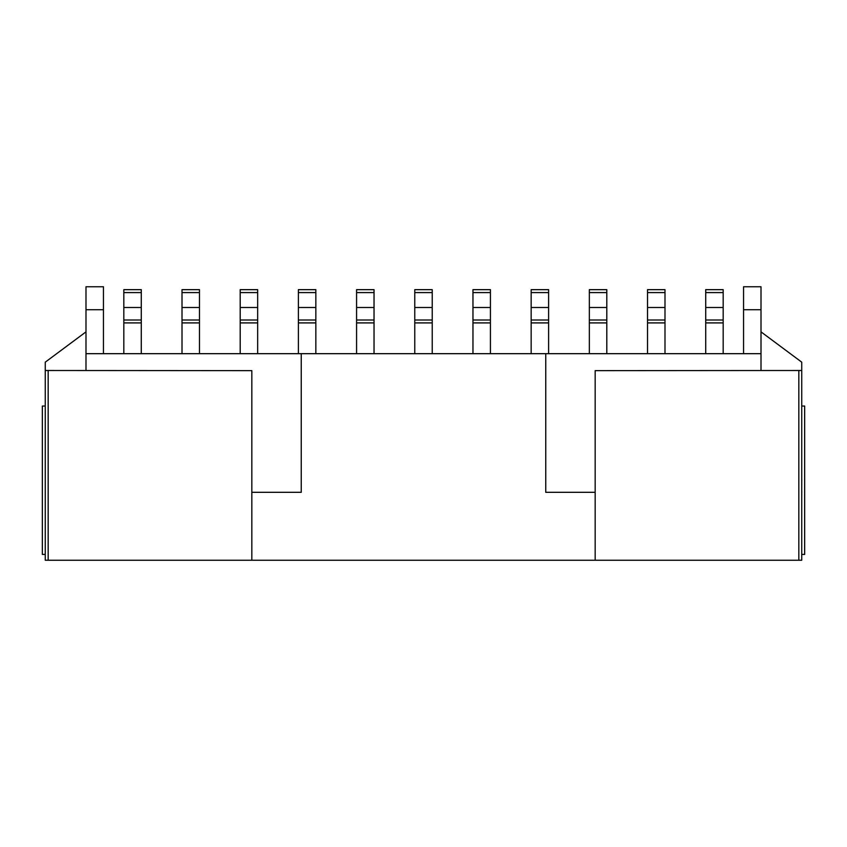 <?xml version="1.0" encoding="UTF-8"?>
<svg xmlns="http://www.w3.org/2000/svg" width="847" height="847" viewBox="0 0 847 847"><rect width="100%" height="100%" fill="white"/><g stroke="black" fill="none" stroke-linecap="round" stroke-linejoin="round"><path stroke-width="1.27" d="M705.72 320.007L723.179 320.007L723.179 322.908L705.72 322.908L705.72 289.663L723.179 289.663L723.179 292.575L705.72 292.575M647.532 320.007L664.99 320.007L664.99 322.908L647.532 322.908L647.532 289.663L664.99 289.663L664.99 292.575L647.532 292.575M589.343 320.007L606.801 320.007L606.801 322.908L589.343 322.908L589.343 289.663L606.801 289.663L606.801 292.575L589.343 292.575M531.154 320.007L548.612 320.007L548.612 322.908L531.154 322.908L531.154 289.663L548.612 289.663L548.612 292.575L531.154 292.575M472.965 320.007L490.424 320.007L490.424 322.908L472.965 322.908L472.965 289.663L490.424 289.663L490.424 292.575L472.965 292.575M414.776 320.007L432.224 320.007L432.224 322.908L414.776 322.908L414.776 289.663L432.224 289.663L432.224 292.575L414.776 292.575M356.576 320.007L374.035 320.007L374.035 322.908L356.576 322.908L356.576 289.663L374.035 289.663L374.035 292.575L356.576 292.575M298.388 320.007L315.846 320.007L315.846 322.908L298.388 322.908L298.388 289.663L315.846 289.663L315.846 292.575L298.388 292.575M240.199 320.007L257.657 320.007L257.657 322.908L240.199 322.908L240.199 289.663L257.657 289.663L257.657 292.575L240.199 292.575M182.01 320.007L199.469 320.007L199.469 322.908L182.01 322.908L182.01 289.663L199.469 289.663L199.469 292.575L182.01 292.575M123.821 320.007L141.28 320.007L141.28 322.908L123.821 322.908L123.821 289.663L141.28 289.663L141.28 292.575L123.821 292.575M801.738 560.248L798.827 560.248L798.827 370.499L801.738 370.499L801.738 560.248M48.173 560.248L45.262 560.248L45.262 370.499L48.173 370.499L48.173 560.248L798.827 560.248M48.173 370.499L251.834 370.647L251.834 492.308L301.246 492.308L301.246 353.675L545.754 353.675L545.754 492.308L595.166 492.308L595.166 370.647L798.827 370.499M103.45 353.675L103.45 286.752L85.992 286.752L85.992 370.499M801.738 370.499L801.738 362.167L761.008 331.865M761.008 370.499L761.008 286.752L743.55 286.752L743.55 353.675M85.992 331.865L45.262 362.167L45.262 370.499M251.834 492.308L251.834 560.248M595.166 492.308L595.166 560.248M301.246 353.675L85.992 353.675M761.008 353.675L545.754 353.675M45.262 554.425L42.35 554.425L42.35 406.041L45.262 406.041M801.738 406.041L804.65 406.041L804.65 554.425L801.738 554.425M761.008 309.737L743.55 309.737M103.45 309.737L85.992 309.737M123.821 307.493L141.28 307.493L141.28 292.575M123.821 353.675L123.821 322.908M141.28 353.675L141.28 322.908M141.28 307.493L141.28 320.007M182.01 307.493L199.469 307.493L199.469 292.575M182.01 353.675L182.01 322.908M199.469 353.675L199.469 322.908M199.469 307.493L199.469 320.007M240.199 307.493L257.657 307.493L257.657 292.575M240.199 353.675L240.199 322.908M257.657 353.675L257.657 322.908M257.657 307.493L257.657 320.007M298.388 307.493L315.846 307.493L315.846 292.575M298.388 353.675L298.388 322.908M315.846 353.675L315.846 322.908M315.846 307.493L315.846 320.007M356.576 307.493L374.035 307.493L374.035 292.575M356.576 353.675L356.576 322.908M374.035 353.675L374.035 322.908M374.035 307.493L374.035 320.007M414.776 307.493L432.224 307.493L432.224 292.575M414.776 353.675L414.776 322.908M432.224 353.675L432.224 322.908M432.224 307.493L432.224 320.007M472.965 307.493L490.424 307.493L490.424 292.575M472.965 353.675L472.965 322.908M490.424 353.675L490.424 322.908M490.424 307.493L490.424 320.007M531.154 307.493L548.612 307.493L548.612 292.575M531.154 353.675L531.154 322.908M548.612 353.675L548.612 322.908M548.612 307.493L548.612 320.007M589.343 307.493L606.801 307.493L606.801 292.575M589.343 353.675L589.343 322.908M606.801 353.675L606.801 322.908M606.801 307.493L606.801 320.007M647.532 307.493L664.99 307.493L664.99 292.575M647.532 353.675L647.532 322.908M664.99 353.675L664.99 322.908M664.99 307.493L664.99 320.007M705.72 307.493L723.179 307.493L723.179 292.575M705.72 353.675L705.72 322.908M723.179 353.675L723.179 322.908M723.179 307.493L723.179 320.007M801.77 491.122L801.738 494.182M801.77 494.182L801.738 495.177M801.738 490.805L801.738 485.045M801.738 462.017L801.738 479.37M801.77 479.54L801.738 483.51M801.77 484.389L801.738 483.775M801.738 454.67L801.738 461.594M801.738 501.477L801.738 536.373"/></g></svg>
